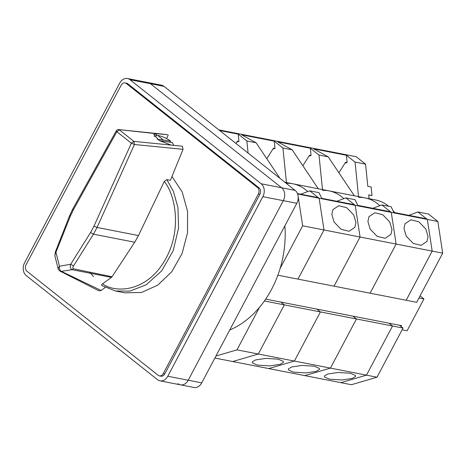 <?xml version="1.0" encoding="UTF-8"?>
<svg xmlns="http://www.w3.org/2000/svg" width="466" height="466" viewBox="0 0 466 466"><rect width="100%" height="100%" fill="white"/><g stroke="black" fill="none" stroke-linecap="round" stroke-linejoin="round"><path stroke-width="0.7" d="M159.395 375.881L160.898 376.173A4.753 3.635 -78.9 0 0 164.789 373.878L259.871 194.305A4.753 3.635 -78.9 0 0 259.049 187.856L127.812 83.775A4.753 3.635 -78.9 0 0 126.566 83.193L125.063 82.901A4.753 3.635 -78.9 0 0 121.166 85.196L26.09 264.77A4.753 3.635 -78.9 0 0 26.912 271.218L158.149 375.299A4.753 3.635 -78.9 0 0 159.395 375.881A4.753 3.635 -78.9 0 0 163.292 373.581L258.368 194.007A4.753 3.635 -78.9 0 0 257.547 187.565L126.309 83.484A4.753 3.635 -78.9 0 0 125.063 82.901M262.853 196.669A9.506 7.27 -78.9 0 0 261.21 183.773L129.973 79.698A9.506 7.27 -78.9 0 0 127.474 78.527A9.506 7.27 -78.9 0 0 119.686 83.129L24.611 262.702A9.506 7.27 -78.9 0 0 26.253 275.592L157.485 379.673A9.506 7.27 -78.9 0 0 159.989 380.839A9.506 7.27 -78.9 0 0 167.777 376.243L262.853 196.669L283.287 200.66A9.506 7.27 -78.9 0 0 281.645 187.769L150.407 83.688A9.506 7.27 -78.9 0 0 147.908 82.517L161.434 85.161A9.506 7.27 -78.9 0 1 163.933 86.326L295.164 190.408A9.506 7.27 -78.9 0 1 296.813 203.298L201.731 382.871A9.506 7.27 -78.9 0 1 193.943 387.473L180.424 384.834A9.506 7.27 -78.9 0 0 188.212 380.233L283.287 200.66A9.506 7.27 -78.9 0 0 281.645 187.769L150.407 83.688A9.506 7.27 -78.9 0 0 147.908 82.517L127.474 78.527M177.925 383.664A9.506 7.27 -78.9 0 0 180.424 384.834A9.506 7.27 -78.9 0 0 188.212 380.233L283.287 200.66L296.813 203.298M284.901 225.789A92.216 70.541 101.1 0 1 271.614 289.246A92.216 70.541 101.1 0 1 229.715 330.021M173.748 145.34L172.362 142.538L159.506 140.709M170.632 141.076C166.438 138.152 162.18 136.288 157.846 135.489L163.216 140.021L170.632 141.076L170.09 142.217M157.846 135.489L154.432 136.148L154.339 136.55M163.216 140.021L157.159 139.159M164.248 181.507L138.478 235.557L134.726 242.227L112.015 276.781L73.395 268.76C72.62 268.224 72.684 267.268 73.57 265.888L93.468 234.171L97.062 227.466L134.435 144.501L183.027 149.336L170.41 180.313L166.799 179.608L164.248 181.507C174.773 193.681 183.056 230.07 164.352 261.205C145.759 292.479 114.997 293.137 102.52 283.817C101.39 284.674 101.25 285.285 102.101 285.658M171.977 176.468L182.2 191.998L187.582 211.471L187.53 232.779L182.055 253.626L171.75 271.742L157.729 285.175L141.507 292.467L124.847 292.834L115.533 291.017L129.973 291.104L146.237 284.773L161.725 270.833L173.177 250.708L178.519 228.299L177.989 207.731L173.404 191.369L166.799 179.608M105.182 287.452L101.221 290.504L61.337 271.358L72.079 269.686L111.432 277.398L112.015 276.781M73.57 265.888L70.675 264.257L59.444 266.232C59.17 268.655 59.799 270.367 61.337 271.358L60.038 271.125L98.92 290.825L101.221 290.504M111.432 277.398L102.52 283.817M93.573 276.722L89.728 272.22M138.478 235.557L97.062 227.466L93.975 226.167L90.573 232.54L70.675 264.257C69.818 266.849 70.284 268.661 72.079 269.686L73.395 268.76M183.027 149.336L182.433 146.202L171.162 145.083L159.302 140.586L153.751 134.534L156.902 133.777L118.638 129.565L167.515 134.645L156.902 133.777L156.133 135.39M93.975 226.167L131.354 143.202L134.435 144.501L133.87 141.373L171.162 145.083M60.038 271.125L60.027 271.119C58.716 270.059 58.081 269.243 58.116 268.661L54.918 255.945L55 254.605L70.244 216.416L73.354 209.816L116.855 131.703L131.354 143.202L133.87 141.373L119.372 129.874L116.855 131.703L116.314 130.771C117.508 129.6 118.282 129.199 118.638 129.565M58.116 268.655L59.444 266.232L56.031 252.642C55.151 252.083 55.128 251.844 55.961 251.92M166.589 138.583L168.249 134.954M73.354 209.816L72.818 208.885L69.574 215.77L55.355 251.995L54.924 255.974M297.605 193.967L355.203 205.331L360.061 237.013L355.203 205.331L391.259 212.374L396.123 244.056L391.259 212.374L427.322 219.416L432.18 251.098L427.322 219.416L417.932 211.966L428.446 214.022L437.842 221.472L427.322 219.416L426.53 218.793L393.84 212.409L391.12 206.729L381.87 204.924L391.259 212.374L390.473 211.75L357.783 205.36L355.057 199.687L345.807 197.881L355.203 205.331L354.41 204.702L321.721 198.318L318.994 192.644L309.744 190.839L319.14 198.289L318.348 197.66L297.459 193.582M219.637 130.503L238.254 134.144L237.468 133.515L218.845 129.88M399.49 325.239L403.043 328.058L377.017 377.204L351.405 384.718L214.873 358.051M437.842 221.472L442.7 253.155L360.061 237.013L334.035 286.165L297.978 279.117L323.998 229.971L319.14 198.289L323.998 229.971L297.978 279.117L277.87 275.19M403.043 328.058L392.523 326.002L388.976 323.188L392.523 326.002L284.342 304.875L258.315 354.02L232.703 361.534L258.315 354.02L284.342 304.875L280.794 302.061L284.342 304.875L264.403 300.978M259.475 307.368L236.984 349.855L215.944 356.024M377.017 377.204L366.497 375.153L392.523 326.002L366.497 375.153L340.885 382.662L366.497 375.153L330.441 368.105L304.828 375.619L330.441 368.105L356.461 318.96L352.913 316.146L356.461 318.96L330.441 368.105L294.378 361.063L268.765 368.577L294.378 361.063L320.404 311.917L316.851 309.104L320.404 311.917L294.378 361.063L236.984 349.855M442.7 253.155L416.68 302.3L406.16 300.25L432.18 251.098L406.16 300.25L370.097 293.207L396.123 244.056L370.097 293.207L334.035 286.165L360.061 237.013L302.661 225.806L298.141 196.314M298.001 195.417L297.803 194.124M302.661 225.806L280.165 268.288M235.947 143.446L237.439 141.116L238.941 141.408L236.879 141.99M238.254 134.144L238.941 141.408M358.564 196.629L355.04 162.092L365.56 164.149L367.82 186.33L371.128 186.971L372.002 195.563L368.693 194.916L369.078 198.679M365.56 164.149L356.164 156.698L345.65 154.642L346.436 155.271L347.123 162.535L345.061 163.117M394.574 212.548A47.713 36.499 -78.9 0 0 392.885 210.411M388.685 206.257A47.713 36.499 -78.9 0 0 375.602 199.955L365.082 197.899A47.713 36.499 -78.9 0 0 358.639 197.398M417.932 211.966L408.898 215.344M379.837 205.687A47.713 36.499 -78.9 0 0 365.082 197.899A47.713 36.499 101.1 0 1 379.837 205.687M355.04 162.092L345.65 154.642L309.587 147.6L310.379 148.229L311.067 155.493L309.005 156.075M368.711 195.038A77.245 59.089 101.1 0 1 371.792 195.522M252.316 361.843L255.601 359.915L265.917 358.389L278.272 359.181L283.281 361.354L283.345 362.437L280.06 364.36L269.75 365.892L257.389 365.099L252.386 362.927L252.316 361.843M354.876 227.344L349.034 231.27L341.124 229.313L334.099 222.09L331.85 214.442L332.905 209.636L338.753 205.71L346.663 207.667L353.682 214.89L355.937 222.538L354.876 227.344M346.436 155.271L313.746 148.887L328.227 156.856L318.983 155.05L309.587 147.6L273.525 140.557L274.317 141.186L275.004 148.45L272.942 149.033M286.52 183.313A47.713 36.499 101.1 0 1 292.963 183.814A47.713 36.499 101.1 0 1 307.717 191.602A47.713 36.499 101.1 0 0 292.963 183.814L284.86 182.229M274.317 141.186L241.627 134.802L256.108 142.771L246.858 140.965L248.093 153.075M310.379 148.229L277.689 141.845L292.17 149.813L282.92 148.007L273.525 140.557L237.468 133.515L246.858 140.965M256.108 142.771L279.961 178.344M309.744 190.839L300.716 194.217M275.004 148.45L273.501 148.159L266.773 158.679M288.378 368.886L291.664 366.958L301.98 365.431L314.334 366.224L319.338 368.396L319.408 369.48L316.123 371.402L305.807 372.934L293.452 372.142L288.448 369.969L288.378 368.886M390.939 234.386L385.091 238.312L377.18 236.355L370.161 229.132L367.907 221.484L368.967 216.678L374.81 212.752L382.72 214.71L389.745 221.933L391.993 229.581L390.939 234.386M322.583 190.355A47.713 36.499 101.1 0 1 329.019 190.856A47.713 36.499 101.1 0 1 343.774 198.644A47.713 36.499 101.1 0 0 329.019 190.856L292.963 183.814M292.17 149.813L318.278 188.759M282.92 148.007L286.439 182.538M345.807 197.881L336.778 201.26M311.067 155.493L309.564 155.201L302.83 165.721M324.441 375.928L327.726 374L338.036 372.474L350.397 373.266L355.401 375.439L355.471 376.522L352.185 378.444L341.869 379.976L329.514 379.184L324.511 377.011L324.441 375.928M426.996 241.429L421.153 245.355L413.243 243.398L406.218 236.175L403.97 228.526L405.03 223.721L410.872 219.795L418.783 221.752L425.808 228.975L428.056 236.623L426.996 241.429M328.227 156.856L354.341 195.802M318.983 155.05L322.501 189.58M381.87 204.924L372.841 208.302M347.123 162.535L345.621 162.244L338.893 172.764M420.082 295.875L423.955 298.945L418.969 297.972M265.702 299.114L401.529 325.641L401.075 326.497M423.955 298.945L407.098 330.778L402.111 329.806M261.21 183.773L295.164 190.408M129.973 79.698L163.933 86.326M167.777 376.243L201.731 382.871M257.547 187.565L259.049 187.856M258.368 194.007L259.871 194.305M126.309 83.484L127.812 83.775M163.292 373.581L164.789 373.878M90.573 232.54L93.468 234.171L134.726 242.227M72.818 208.885L116.314 130.771M70.18 215.7C69.347 215.618 69.37 215.857 70.244 216.416M159.989 380.839L180.424 384.834M154.281 136.468L154.432 136.148M101.78 285.53L115.533 291.017M365.082 197.899L329.019 190.856"/></g></svg>
